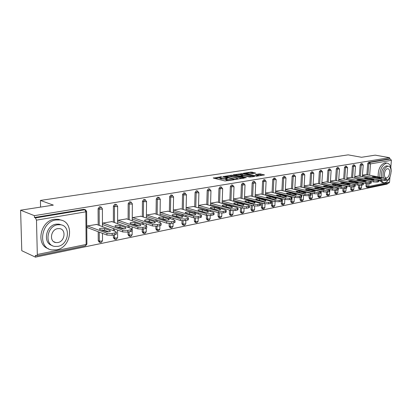 <?xml version="1.0" encoding="UTF-8"?>
<svg xmlns="http://www.w3.org/2000/svg" width="412" height="412" viewBox="0 0 412 412"><rect width="100%" height="100%" fill="white"/><g stroke="black" fill="none" stroke-linecap="round" stroke-linejoin="round"><path stroke-width="0.62" d="M221.63 176.712L213.287 178.061L225.091 180.966L234.006 179.787L227.609 179.606L225.828 178.798L227.682 178.175L220.523 177.881L219.761 177.33L221.63 176.712M255.687 173.086L251.119 172.056L243.338 173.282L256.702 176.212L264.458 174.935L260.152 173.854L255.419 174.384L258.391 175.466C257.531 175.831 256.151 175.857 254.25 175.548L245.804 173.323C246.664 172.963 248.034 172.937 249.914 173.241L252.484 173.581L255.687 173.086M37.317 254.482L86.139 244.46L85.85 211.825L36.483 220.142L37.317 254.482L36.74 255.873L35.375 255.347L35.417 257.139L21.784 250.712L20.6 210.202L53.333 205.119L40.428 200.423L348.15 154.861L361.535 157.276L375.224 155.149L389.531 157.662L34.381 215.661L34.428 217.5L35.463 217.912L84.831 209.723L83.765 209.342L34.428 217.5M20.6 210.202L34.381 215.661M232.244 175.172L222.938 176.588L234.742 179.436L244.311 178.138L232.244 175.172L232.208 176.099L229.144 176.315M233.424 174.745L242.457 173.617L254.523 176.516L249.667 177.067L243.518 175.893L241.051 176.321L246.34 177.675L245.413 177.824L233.413 174.997M40.428 200.423L40.577 207.102M36.483 220.142L35.463 217.912M389.531 157.662L389.433 158.826L390.494 159.011L391.395 160.356L390.803 167.282M389.984 176.861L389.531 182.197L388.804 183.139L368.014 187.434L367.509 187.439L367.025 186.394L367.241 183.69M387.347 183.438L387.29 184.071L35.417 257.139M87.468 227.64L87.061 227.718L87.045 225.997L96.619 224.452M367.452 187.429L366.443 187.213L365.964 186.167L366.165 183.567M366.86 174.678L367.725 163.6L368.539 162.277L369.616 162.477L390.494 159.011M389.433 158.826L368.539 162.277M83.765 209.342L84.615 209.492M359.316 176.084L360.165 164.867L361.164 163.533M359.933 188.979L358.929 188.758L358.43 187.702L358.62 185.225M351.575 177.526L352.414 166.16L353.439 164.81M352.229 190.565L351.22 190.344L350.715 189.278L350.885 186.914M343.644 179.004L344.463 167.493L345.519 166.124M344.329 192.193L343.325 191.966L342.799 190.89L342.959 188.634M335.507 180.518L336.305 168.858L337.387 167.468M336.223 193.861L335.219 193.635L334.683 192.543L334.827 190.38M335.038 187.326L335.059 187.069M327.154 182.078L327.937 170.254L329.049 168.848M327.906 195.576L326.907 195.34L326.35 194.243L326.489 192.147M326.69 189.139L326.711 188.84M318.584 183.675L319.346 171.691L320.49 170.269M319.372 197.333L318.373 197.096L317.801 195.983L317.935 193.934M318.121 191.013L318.141 190.668M318.358 187.254L318.378 186.96M309.783 185.318L310.519 173.169L311.699 171.727M310.607 199.14L309.613 198.898L309.026 197.77L309.149 195.71M309.319 192.95L309.345 192.548M309.556 189.036L309.577 188.696M300.745 187.007L301.455 174.683L302.666 173.22M301.605 200.989L300.616 200.747L300.013 199.609L300.132 197.523M300.281 194.943L300.307 194.495M300.518 190.874L300.539 190.483M291.454 188.737L292.144 176.243L293.39 174.76M292.355 202.895L291.372 202.647L290.748 201.499L290.867 199.382M290.996 197.008L291.026 196.498M291.233 192.764L291.253 192.322M281.906 190.524L282.565 177.845L283.853 176.341M282.848 204.852L281.87 204.599L281.231 203.435L281.344 201.272M281.453 199.197L281.484 198.574M281.684 194.716L281.71 194.217M272.085 192.358L272.718 179.488L274.042 177.963M273.074 206.865L272.1 206.608L271.441 205.433L271.673 200.716M271.868 196.735L271.894 196.169M261.981 194.243L262.583 181.187L263.953 179.637M263.01 208.93L262.053 208.673L261.373 207.483L261.584 202.936M261.769 198.816L261.8 198.182M251.588 196.189L252.154 182.928L253.231 181.337L253.565 181.362M252.664 211.062L251.711 210.8L251.011 209.595L251.196 205.227M251.382 200.963L251.413 200.258M240.881 198.193L241.411 184.725L242.519 183.108L242.874 183.134M242.004 213.251L241.066 212.983L240.345 211.773L240.51 207.607M240.685 203.188L240.716 202.4M229.855 200.258L230.349 186.574L231.482 184.931L231.863 184.962M231.029 215.507L230.102 215.239L229.36 214.008L229.499 210.079M229.664 205.49L229.695 204.62M218.494 202.385L218.947 188.485L220.106 186.811L220.513 186.847M219.714 217.83L218.808 217.562L218.041 216.315L218.159 212.638M218.314 207.875L218.345 206.906M206.778 204.579L207.19 190.447L208.379 188.748L208.812 188.789M208.055 220.224L207.164 219.951L206.371 218.695L206.469 215.301M206.613 210.347L206.644 209.275M194.696 206.845L195.061 192.476L196.282 190.746L196.745 190.797M196.024 222.696L195.154 222.418L194.335 221.146L194.418 218.005M194.546 212.911L194.572 211.732M182.228 209.188L182.542 194.572L183.793 192.811L184.293 192.868M183.608 225.24L182.763 224.967L181.919 223.68L181.98 220.739M182.094 215.574L182.119 214.271M169.358 211.603L169.615 196.735L170.903 194.943L171.438 195.005M170.795 227.872L169.971 227.594L169.1 226.291L169.152 223.52M169.239 218.345L169.265 216.908M156.055 214.106L156.256 198.965L157.585 197.142L158.157 197.214M157.549 230.581L156.756 230.308L155.86 228.99L155.896 226.343M155.963 221.229L155.983 219.642M142.315 216.691L142.449 201.277L143.814 199.418L144.432 199.501M143.865 233.383L143.103 233.115L142.181 231.776L142.202 229.201M142.248 224.236L142.264 222.485M128.101 219.375L128.168 203.662L129.574 201.772L130.244 201.87M129.713 236.282L128.987 236.014L128.034 234.66L128.044 232.069M128.065 227.378L128.075 225.441M113.393 222.145L113.393 206.134L114.835 204.208L115.561 204.316M115.066 239.274L114.382 239.012L113.398 237.647L113.398 235.01M113.398 230.658L113.393 228.521M98.169 225.024L98.087 208.693L99.575 206.731L100.358 206.855M99.9 242.369L99.261 242.117L98.247 240.732L98.2 231.729M111.904 221.615L102.66 223.113L102.665 224.803L103.062 224.731M126.664 218.88L117.739 220.332L117.734 221.991L118.115 221.924M140.93 216.233L132.303 217.639M132.293 219.277L132.659 219.21M154.721 213.679L146.404 215.038M146.389 216.645L146.718 216.583M168.065 211.202L160.088 212.51M180.981 208.812L173.328 210.069M193.491 206.494L186.142 207.7M205.614 204.249L198.558 205.408M217.361 202.071L210.583 203.188L230.715 208.879L235.17 209.049L235.113 210.578L237.132 210.172L237.194 208.647L235.17 209.049M228.758 199.959L222.248 201.035M239.82 197.909L233.558 198.945M250.558 195.921L244.537 196.915M260.981 193.995L255.193 194.948M271.111 192.116L265.544 193.037M280.963 190.298L275.602 191.183M290.537 188.521L285.377 189.376M299.854 186.801L294.884 187.62M308.918 185.122L304.133 185.915M317.745 183.489L313.13 184.252M326.335 181.898L321.896 182.634M334.709 180.348L330.429 181.059M342.866 178.839L338.741 179.524M350.818 177.371L346.842 178.025M358.574 175.934L354.742 176.568M366.139 174.534L362.442 175.146M219.756 177.551L219.73 178.272L220.492 178.829L220.523 177.881M225.812 179.225L220.492 178.829M225.822 179.024L225.797 179.75L226.585 180.317L226.615 179.364M228.392 180.713L226.585 180.317M219.745 177.757L215.007 178.484M242.318 178.499L232.208 176.099M224.628 176.434L234.964 179.107L237.745 178.705L236.931 178.138L229.85 176.449L224.628 176.434M235.128 175.399L235.679 175.316M239.557 174.724L241.128 174.482L241.164 173.565M252.525 176.877L241.128 174.482M239.882 174.791C237.982 174.482 236.586 174.508 235.695 174.879L236.359 175.332L240.392 176.022L242.859 175.594L239.882 174.791M262.454 175.301L260.111 174.765L257.382 174.94M253.916 173.359L252.355 173.004L249.62 173.179M245.784 173.766L245.31 173.843M112.157 235.257L114.907 234.706L114.907 232.945L112.157 233.491L112.157 235.257L106.95 235.067L87.056 227.486M116.354 233.614L116.354 234.134L114.907 234.706M101.316 229.999L104.576 230.251L108.516 231.729M106.95 235.067L106.945 233.295L87.452 225.925M106.945 233.295L112.157 233.491M114.907 232.945L116.354 232.373L115.803 231.549L96.223 224.303M99.807 229.433L99.41 228.815C100.77 228.155 102.485 228.057 104.571 228.521L109.999 230.54L110.421 231.178C109.062 231.848 107.331 231.946 105.225 231.472L99.807 229.433M127.802 232.121L130.45 231.585L130.46 229.855L127.808 230.38L127.802 232.121L122.688 231.925L102.665 224.586M131.814 230.555L131.814 231.044L130.45 231.585M116.967 227.007L120.005 227.27L123.945 228.691M122.688 231.925L122.694 230.19L103.052 223.041M122.694 230.19L127.808 230.38M130.46 229.855L131.825 229.314L131.232 228.506L111.518 221.481M115.417 226.446L114.994 225.838C116.287 225.21 117.956 225.117 120.01 225.57L125.48 227.527L125.928 228.15C124.635 228.789 122.951 228.881 120.876 228.423L115.417 226.446M142.887 229.093L145.446 228.578L145.462 226.873L142.902 227.383L142.887 229.093L137.871 228.902L117.734 221.79M146.734 227.609L146.729 228.068L145.446 228.578M132.082 224.123L134.904 224.391L138.823 225.755M137.871 228.902L137.881 227.192L118.115 220.26M137.881 227.192L142.902 227.383M145.462 226.873L146.744 226.363L146.121 225.565L126.293 218.751M130.48 223.567L130.027 222.969C131.263 222.367 132.891 222.284 134.915 222.717L140.415 224.617L140.889 225.23C139.653 225.843 138.015 225.925 135.97 225.482L130.48 223.567M157.446 226.167L159.913 225.673L159.938 223.994L157.466 224.488L157.446 226.167L152.517 225.982L132.293 219.081M161.133 224.761L161.123 225.189L159.913 225.673L159.851 229.015M146.677 221.342L149.288 221.61L153.176 222.918M152.517 225.982L152.538 224.298L132.669 217.572M152.538 224.298L157.466 224.488M159.938 223.994L161.149 223.515L160.489 222.732L140.569 216.115M145.024 220.786L144.545 220.199C145.724 219.622 147.311 219.544 149.309 219.962L154.83 221.805L155.334 222.413C154.155 222.995 152.558 223.072 150.54 222.645L145.024 220.786M171.505 223.345L173.885 222.866L173.916 221.218L171.531 221.692L171.505 223.345L166.659 223.165L146.389 216.475M175.038 222.006L175.033 222.408L173.885 222.866M160.793 218.659L163.188 218.927L167.035 220.178M166.659 223.165L166.685 221.507L146.734 214.976M166.685 221.507L171.531 221.692M173.916 221.218L175.064 220.765L174.369 219.993L154.376 213.565M159.073 218.097L158.574 217.521C159.696 216.97 161.247 216.897 163.214 217.304L168.76 219.096L169.286 219.689C168.163 220.245 166.602 220.317 164.615 219.9L159.073 218.097M185.086 220.621L187.388 220.157L187.424 218.535L185.122 218.993L185.086 220.621L180.327 220.441L160.067 213.967M188.48 219.344L188.469 219.72L187.388 220.157M174.451 216.063L176.63 216.326L180.42 217.521M180.327 220.441L180.358 218.813L160.335 212.463M180.358 218.813L185.122 218.993M187.424 218.535L188.511 218.102L187.784 217.345L167.73 211.099M172.659 215.497L172.128 214.93C173.21 214.405 174.719 214.338 176.66 214.734L182.222 216.47L182.773 217.057C181.697 217.588 180.178 217.654 178.216 217.253L172.659 215.497M56.542 249.847C71.518 247.509 74.696 221.677 60.121 219.926L55.996 219.951C40.876 221.708 37.276 248.189 51.845 249.924L56.542 249.847M61.465 220.235L58.468 219.287L54.348 219.308C40.273 220.904 35.499 245.083 48.498 248.74M52.118 245.49C42.549 243.09 45.809 225.405 56.073 224.169L59.101 224.149L61.46 224.937M57.984 246.355C68.794 244.713 71.127 226.003 60.631 224.751L57.603 224.772C46.716 226.111 44.161 245.161 54.657 246.407L57.984 246.355M57.67 228.634C50.661 229.53 49.043 241.767 55.805 242.57L57.917 242.539C64.89 241.514 66.42 229.422 59.658 228.614L57.67 228.634M380.688 180.332L383.613 182.789L384.679 182.748C386.997 182.109 388.835 179.951 390.205 176.264M391.137 171.732C391.307 166.747 390.01 163.894 387.254 163.167L386.322 163.193C381.836 165.171 379.673 169.862 379.823 177.263M385.92 162.925L384.648 162.884C380.158 164.862 377.995 169.543 378.149 176.928M381.785 177.654C380.858 171.907 382.295 168.008 386.09 165.943L387.028 165.969M385.637 180.358L386.446 180.332C391.199 179.73 392.981 166.443 388.32 166.211L387.635 166.232C383.84 168.297 382.403 172.206 383.325 177.958M387.424 168.745C384.35 169.069 383.175 177.721 386.178 177.855L386.657 177.835C389.721 177.464 390.875 168.879 387.872 168.735L387.424 168.745M379.019 179.993L381.95 182.449L383.196 182.707M194.335 221.146L195.437 221.491L198.136 221.373L198.224 217.979L200.443 217.536L200.484 215.94L198.26 216.382L198.213 217.984L193.537 217.804L173.298 211.541M201.478 216.769L201.468 217.124L200.443 217.536M187.671 213.56L193.352 214.951M193.537 217.804L193.573 216.202L173.498 210.032M193.573 216.202L198.26 216.382M200.484 215.94L201.509 215.528L200.757 214.786L180.657 208.714M185.797 212.983L185.245 212.427C186.281 211.923 187.754 211.861 189.669 212.242L195.242 213.936L195.818 214.508C194.783 215.023 193.3 215.079 191.364 214.688L185.797 212.983M210.918 215.435L213.071 215.002L213.122 213.426L210.965 213.859L210.918 215.435L206.314 215.26L186.111 209.188M214.049 214.276L214.039 214.611L213.071 215.002M200.479 211.14L205.851 212.458M206.314 215.26L206.361 213.684L186.245 207.679M206.361 213.684L210.965 213.859M213.122 213.426L214.091 213.04L213.308 212.309L193.177 206.402M198.512 210.553L197.94 210.007C198.929 209.523 200.371 209.466 202.261 209.837L207.844 211.48L208.441 212.041C207.452 212.535 206 212.592 204.089 212.211L198.512 210.553M223.206 212.968L225.297 212.546L225.349 211.001L223.263 211.413L223.206 212.968L218.679 212.793L198.517 206.901M226.224 211.866L225.297 212.546M212.901 208.796L217.933 210.043M218.679 212.793L218.731 211.243L198.589 205.403M218.731 211.243L223.263 211.413M225.349 211.001L226.27 210.63L225.462 209.914L205.31 204.161M210.82 208.199L210.228 207.658C211.181 207.195 212.592 207.143 214.456 207.504L220.044 209.105L220.662 209.657C219.709 210.13 218.293 210.182 216.408 209.811L210.82 208.199M235.113 210.578L230.658 210.408L210.537 204.692M238.018 209.528L237.132 210.172M224.962 206.541L229.608 207.7M237.194 208.647L238.064 208.297L237.23 207.591L217.073 201.988M222.748 205.918L222.14 205.387C223.052 204.939 224.427 204.893 226.27 205.243L231.858 206.803L232.497 207.344C231.585 207.797 230.2 207.844 228.341 207.488L222.748 205.918M246.644 208.261L248.601 207.869L248.663 206.366L246.706 206.757L246.644 208.261L242.261 208.091L222.197 202.544M249.44 207.257L248.601 207.869M236.689 204.357L240.891 205.413M242.261 208.091L242.318 206.587L222.243 201.071M242.318 206.587L246.706 206.757M248.663 206.366L249.492 206.031L248.637 205.341L228.475 199.882M234.31 203.708L233.681 203.188C234.557 202.756 235.906 202.714 237.724 203.054L243.312 204.573L243.966 205.104C243.09 205.542 241.736 205.583 239.897 205.238L234.31 203.708M257.819 206.015L259.72 205.634L259.787 204.156L257.886 204.532L257.819 206.015L253.504 205.851L233.501 200.459M260.518 205.058L259.72 205.634M248.127 202.256L251.758 203.183M253.504 205.851L253.571 204.367L233.558 199.011M253.571 204.367L257.886 204.532M259.787 204.156L260.575 203.837L259.694 203.157L239.542 197.837M245.521 201.561L244.872 201.051C245.717 200.639 247.035 200.598 248.833 200.927L254.415 202.41L255.09 202.931C254.245 203.348 252.917 203.389 251.109 203.054L245.521 201.561M268.66 203.842L270.504 203.471L270.576 202.014L268.732 202.38L268.66 203.842L264.411 203.677L244.476 198.435M271.261 202.925L270.504 203.471M264.411 203.677L264.478 202.215L244.532 197.008M264.478 202.215L268.732 202.38M270.576 202.014L271.323 201.71L270.421 201.041L250.29 195.855M256.398 199.48L255.734 198.981C256.547 198.584 257.84 198.543 259.612 198.867L265.189 200.309L265.879 200.824C265.065 201.226 263.768 201.262 261.981 200.932L256.398 199.48M279.176 201.731L280.963 201.37L281.041 199.933L279.248 200.289L279.176 201.731L274.989 201.571L255.126 196.467M281.69 200.855L280.963 201.37M274.989 201.571L275.067 200.129L255.188 195.056M275.067 200.129L279.248 200.289M281.041 199.933L281.751 199.645L280.829 198.991L260.724 193.928M266.955 197.461L266.27 196.967L270.071 196.864L275.643 198.275L276.354 198.78C275.566 199.166 274.294 199.197 272.528 198.878L266.955 197.461M289.384 199.681L291.119 199.331L291.196 197.915L289.461 198.26L289.384 199.681L285.264 199.521L265.472 194.557M291.809 198.842L291.119 199.331M285.264 199.521L285.336 198.1L265.539 193.166M285.336 198.1L289.461 198.26M291.196 197.915L291.876 197.636L290.939 196.998L270.864 192.054M277.204 195.504L276.509 195.015L280.232 194.922L285.799 196.297L286.52 196.792L282.771 196.885L277.204 195.504M299.297 197.688L300.981 197.353L301.064 195.952L299.38 196.287L299.297 197.688L295.234 197.533L275.525 192.698M301.641 196.885L300.981 197.353M295.234 197.533L295.316 196.133L275.592 191.328M295.316 196.133L299.38 196.287M301.064 195.952L301.713 195.69L300.755 195.056L280.716 190.236M287.164 193.599L286.453 193.12L290.105 193.032L295.656 194.376L296.393 194.861L292.716 194.948L287.164 193.599M308.928 195.757L310.566 195.427L310.653 194.047L309.01 194.376L308.928 195.757L304.926 195.602L285.295 190.89M311.194 194.984L310.566 195.427M304.926 195.602L305.009 194.222L285.367 189.541M305.009 194.222L309.01 194.376M310.653 194.047L311.266 193.8L310.293 193.177L290.3 188.469M296.841 191.745L296.115 191.276L299.704 191.199L305.992 192.986L302.382 193.063L296.841 191.745M318.285 193.877L319.882 193.558L319.969 192.198L318.373 192.512L318.285 193.877L314.341 193.728L294.796 189.134M320.479 193.14L319.882 193.558M314.341 193.728L314.428 192.363L294.874 187.8M314.428 192.363L318.373 192.512M319.969 192.198L320.557 191.956L319.563 191.348L299.622 186.744M306.25 189.947L305.513 189.484L309.031 189.412L315.319 191.163L311.776 191.235L306.25 189.947M327.386 192.049L328.936 191.74L329.028 190.395L327.478 190.705L327.386 192.049L323.497 191.899L304.046 187.419M329.507 191.343L328.936 191.74M323.497 191.899L323.585 190.555L304.123 186.106M323.585 190.555L327.478 190.705M329.028 190.395L329.59 190.169L328.58 189.566L308.696 185.07M315.401 188.196L314.65 187.743L318.11 187.676L324.393 189.391L320.917 189.453L315.401 188.196M336.238 190.272L337.747 189.973L337.84 188.645L336.331 188.943L336.238 190.272L332.402 190.128L313.038 185.755M338.293 189.592L337.747 189.973M332.402 190.128L332.489 188.799L313.12 184.452M332.489 188.799L336.331 188.943M337.84 188.645L338.376 188.428L337.356 187.836L317.523 183.438M324.306 186.492L323.544 186.049L326.943 185.987L333.22 187.666L329.801 187.723L324.306 186.492M344.849 188.547L346.317 188.248L346.41 186.94L344.947 187.233L344.849 188.547L341.064 188.397L321.798 184.133M346.842 187.893L346.317 188.248M341.064 188.397L341.157 187.089L321.88 182.851M341.157 187.089L344.947 187.233M346.41 186.94L346.925 186.734L345.889 186.152L326.124 181.852M332.973 184.833L332.201 184.396L335.538 184.344L341.811 185.987L338.453 186.039L332.973 184.833M353.233 186.863L354.66 186.574L354.758 185.282L353.331 185.57L353.233 186.863L349.5 186.718L330.326 182.552M355.165 186.234L354.66 186.574M349.5 186.718L349.597 185.421L330.414 181.285M349.597 185.421L353.331 185.57M354.758 185.282L355.252 185.081L354.202 184.514L334.503 180.307M341.409 183.222L340.631 182.789L343.912 182.743L350.174 184.349L346.873 184.396L341.409 183.222M361.396 185.225L362.787 184.942L362.884 183.67L361.494 183.943L361.396 185.225L357.714 185.081L338.638 181.012M363.271 184.617L362.787 184.942M357.714 185.081L357.812 183.803L338.726 179.761M357.812 183.803L361.494 183.943M362.884 183.67L363.358 183.474L362.297 182.918L342.666 178.798M349.633 181.651L348.84 181.223L352.064 181.182L358.316 182.758L355.072 182.799L349.633 181.651M369.348 183.628L370.702 183.355L370.805 182.094L369.446 182.367L369.348 183.628L365.712 183.484L346.734 179.508M371.166 183.041L370.702 183.355M365.712 183.484L365.81 182.222L346.827 178.272M365.81 182.222L369.446 182.367M370.805 182.094L371.253 181.908L370.187 181.362L350.622 177.33M357.642 180.116L356.838 179.699L360.016 179.663L366.253 181.208L363.065 181.244L357.642 180.116M377.098 182.073L378.417 181.805L378.52 180.564L377.196 180.827L377.098 182.073L373.509 181.934L354.629 178.041M378.86 181.512L378.417 181.805M373.509 181.934L373.607 180.688L354.722 176.82M373.607 180.688L377.196 180.827M378.52 180.564L378.952 180.384L377.871 179.843L358.383 175.893M365.449 178.623L364.641 178.216L367.762 178.18L373.988 179.694L370.852 179.725L365.449 178.623M384.648 180.554L385.936 180.296L386.039 179.065L384.751 179.323L384.648 180.554L381.105 180.415L362.328 176.614M386.358 180.013L385.936 180.296M381.105 180.415L381.208 179.184L362.421 175.409M381.208 179.184L384.751 179.323M386.039 179.065L386.456 178.896L385.364 178.365L365.954 174.497M373.061 177.17L372.242 176.763L375.317 176.738L381.533 178.221L378.443 178.247L373.061 177.17M220.688 177.036L220.698 176.676M232.873 180.003L232.883 179.622M226.729 178.504L226.744 178.138M85.475 245.804L86.139 244.46L86.901 243.878M36.74 255.873L85.516 245.794L86.906 244.146L86.628 211.562L85.85 211.825L84.831 209.723L85.861 209.991M391.395 160.356L370.527 163.868L369.631 175.229M368.961 183.68L368.74 186.461L389.531 182.197M365.964 186.167L368.74 186.461L368.014 187.434L367.509 187.439M367.931 174.894L368.802 163.801L369.616 162.477L370.527 163.868L367.725 163.6M98.247 240.732L99.313 241.154L99.271 232.136M99.24 225.421L99.163 209.064L98.087 208.693M84.197 209.342L85.263 209.718L86.623 211.325M102.464 226.615L102.403 208.91L101.058 207.097L100.652 207.097L99.163 209.064L101.671 209.162L102.403 208.688M102.49 233.367L102.521 240.953L99.313 241.154L100.327 242.539L101.161 242.56L102.516 240.696M113.398 237.647L114.469 238.054L114.469 234.794M114.469 231.055L114.474 228.912M114.474 222.532L114.474 206.494L113.393 206.134M128.034 234.66L129.111 235.056L129.126 231.853M129.147 227.759L129.157 225.822M129.188 219.745L129.26 204.012L128.168 203.662M142.181 231.776L143.263 232.162L143.294 229.01M143.335 224.612L143.35 222.856M143.407 217.057L143.546 201.612L142.449 201.277M155.86 228.99L156.951 229.366L156.993 226.245M157.054 221.589L157.08 220.003M157.152 214.456L157.358 199.295L156.256 198.965M169.1 226.291L170.197 226.657L170.249 223.5M170.336 218.695L170.362 217.258M170.455 211.948L170.717 197.054L169.615 196.735M181.919 223.68L183.016 224.035L183.088 220.791M183.191 215.914L183.222 214.611M183.33 209.523L183.649 194.881L182.542 194.572M198.141 221.208L196.946 222.774L196.251 222.768L195.437 221.491L195.52 218.123M195.648 213.241L195.674 212.062M195.803 207.169L196.169 192.78L195.061 192.476M206.371 218.695L207.473 219.03L207.576 215.507M207.715 210.671L207.746 209.6M207.885 204.898L208.302 190.746L207.19 190.447M218.041 216.315L219.138 216.645L219.261 212.932M219.421 208.189L219.452 207.221M219.601 202.694L220.06 188.768L218.947 188.485M229.36 214.008L230.457 214.328L230.602 210.393M230.772 205.794L230.802 204.924M230.962 200.556L231.462 186.857L230.349 186.574M240.345 211.773L241.447 212.082L241.612 207.916M241.787 203.487L241.818 202.699M241.988 198.486L242.524 184.998L241.411 184.725M251.011 209.595L252.113 209.899L252.298 205.526M252.484 201.257L252.515 200.546M252.69 196.472L253.267 183.196L252.154 182.928M261.373 207.483L262.47 207.782L262.681 203.224M262.877 199.099L262.902 198.466M263.088 194.521L263.695 181.445L262.583 181.187M271.441 205.433L272.538 205.722L272.775 200.999M272.971 197.013L272.996 196.442M273.187 192.631L273.826 179.745L272.718 179.488M281.231 203.435L282.328 203.719L282.581 198.847M282.787 194.989L282.812 194.485M283.008 190.787L283.672 178.092L282.565 177.845M290.748 201.499L291.845 201.772L292.123 196.771M292.329 193.032L292.355 192.584M292.551 189L293.246 176.485L292.144 176.243M300.013 199.609L301.105 199.877L301.254 197.286M301.373 195.257L301.404 194.758M301.615 191.132L301.636 190.741M301.841 187.259L302.557 174.92L301.455 174.683M309.026 197.77L310.118 198.033L310.272 195.489M310.411 193.207L310.437 192.806M310.648 189.288L310.674 188.948M310.88 185.565L311.621 173.4L310.519 173.169M317.801 195.983L318.888 196.241L319.053 193.722M319.207 191.266L319.228 190.916M319.449 187.501L319.465 187.203M319.676 183.917L320.443 171.917L319.346 171.691M326.35 194.243L327.437 194.495L327.602 192.007M327.777 189.386L327.792 189.087M328.246 182.315L329.028 170.475L327.937 170.254M334.683 192.543L335.759 192.79L335.929 190.323M336.12 187.563L336.141 187.305M336.594 180.75L337.397 169.075L336.305 168.858M342.799 190.89L343.876 191.132L344.056 188.634M344.726 179.23L345.55 167.705L344.463 167.493M350.715 189.278L351.786 189.51L351.977 186.96M352.657 177.747L353.496 166.371L352.414 166.16M358.43 187.702L359.501 187.934L359.702 185.312M360.387 176.3L361.247 165.068L360.165 164.867M99.982 206.731L101.589 207.318M117.611 223.649L117.631 206.35L116.302 204.563L115.921 204.563L114.474 206.494L116.941 206.587L117.626 206.144M117.6 230.061L117.595 237.863L114.469 238.054L115.453 239.423L116.261 239.444L117.595 237.626M115.221 204.208L116.771 204.749M132.237 220.796L132.334 203.883L131.026 202.117L130.666 202.117L129.26 204.012L131.68 204.105L132.334 203.688M132.201 226.899L132.154 234.881L129.111 235.056L130.068 236.411L130.851 236.426L132.159 234.66M129.935 201.772L131.443 202.271M146.373 218.041L146.543 201.494L144.911 199.753L143.546 201.612L145.925 201.705L146.543 201.308M146.27 228.341L146.234 232.002L143.263 232.162L144.19 233.501L144.957 233.516L146.234 231.791M144.154 199.418L145.621 199.887M160.047 215.388L160.278 199.187L158.687 197.472L157.358 199.295L159.696 199.387L160.283 199.011M159.269 229.453L156.951 229.366L157.847 230.684L158.594 230.699L159.846 229.211L159.269 229.453M157.904 197.142L159.336 197.58M173.277 212.829L173.57 196.951L172.01 195.257L170.717 197.054L173.019 197.142L173.57 196.787M173.086 223.026L173.019 226.518L170.197 226.657L171.062 227.96L171.789 227.97L173.025 226.327M171.207 194.938L172.607 195.355M186.085 210.352L186.435 194.788L184.906 193.12L183.649 194.881L185.91 194.969L186.435 194.634M185.853 220.466L185.776 223.901L183.016 224.035L183.855 225.323L184.566 225.333L185.781 223.726M184.087 192.806L185.457 193.202M198.486 207.962L198.893 192.692L197.394 191.05L196.169 192.78L198.399 192.868L198.893 192.553M196.555 190.746L197.904 191.117M210.511 205.645L210.965 190.663L209.492 189.041L208.302 190.746L210.491 190.828L210.965 190.529M210.213 215.538L210.11 218.916L207.473 219.03L208.261 220.291L208.941 220.296L210.115 218.762M208.637 188.748L209.965 189.098M222.166 203.404L222.665 188.696L221.218 187.094L220.06 188.768L222.665 188.572M221.841 213.112L221.723 216.542L219.138 216.645L219.905 217.886L220.569 217.891L221.728 216.393M220.353 186.806L221.661 187.146M233.475 201.236L234.011 186.791L232.595 185.209L231.462 186.857L234.016 186.672M233.12 210.723L232.991 214.23L230.457 214.328L231.204 215.558L231.853 215.564L232.996 214.096M231.714 184.926L233.007 185.251M244.445 199.135L245.022 184.937L243.631 183.376L242.524 184.998L245.027 184.828M244.069 208.374L243.925 211.995L241.447 212.082L242.168 213.298L242.807 213.298L243.93 211.861M242.74 183.103L244.012 183.417M255.1 197.096L255.713 183.139L254.554 181.594L253.267 183.196L255.718 183.036M254.704 206.072L254.539 209.816L252.113 209.899L252.814 211.104L253.437 211.104L254.544 209.693M253.442 181.332L254.704 181.635M265.446 195.118L266.09 181.393L264.947 179.869L263.695 181.445L266.095 181.295M265.034 203.811L264.854 207.705L262.47 207.782L263.15 208.972L263.762 208.972L264.859 207.591M263.84 179.611L265.081 179.905M275.499 193.197L276.179 179.699L274.856 178.195L273.826 179.745L276.179 179.606M275.077 201.592L274.871 205.65L272.538 205.722L273.197 206.896L273.8 206.896L274.881 205.542M273.939 177.943L275.17 178.221M285.274 191.333L285.979 178.051L284.862 176.563L283.672 178.092L285.985 177.963M284.841 199.418L284.615 203.657L282.328 203.719L282.967 204.882L283.559 204.882L284.62 203.554M283.755 176.315L284.97 176.588M294.776 189.52L295.512 176.449L294.23 174.982L293.246 176.485L295.517 176.367M294.338 197.312L294.091 201.715L291.845 201.772L292.469 202.925L293.045 202.92L294.096 201.617M293.298 174.74L294.508 175.002M304.025 187.764L304.782 174.889L303.685 173.437L302.557 174.92L304.787 174.812M303.577 195.278L303.309 199.825L301.105 199.877L301.708 201.015L302.279 201.015L303.314 199.732M302.583 173.205L303.783 173.457M313.022 186.049L313.805 173.37L312.718 171.938L311.621 173.4L313.81 173.298M312.574 193.31L312.286 197.987L310.118 198.033L310.705 199.161L311.266 199.156L312.291 197.899M311.621 171.706L312.806 171.958M321.782 184.385L322.586 171.892L321.36 170.48L320.443 171.917L322.591 171.825M321.329 191.4L321.02 196.194L318.888 196.241L319.46 197.353L320.016 197.348L321.025 196.112M320.418 170.254L321.592 170.496M330.316 182.763L331.14 170.455L329.93 169.059L329.028 170.475L331.145 170.388M329.858 189.551L329.528 194.449L327.437 194.495L327.988 195.597L328.534 195.587L329.533 194.371M328.982 168.838L330.151 169.075M338.628 181.187L339.473 169.054L338.278 167.674L337.397 169.075L339.473 168.992M338.02 189.901L337.819 192.749L335.759 192.79L336.3 193.882L336.836 193.872L337.825 192.677M337.33 167.457L338.484 167.684M346.724 179.647L347.589 167.689L346.41 166.324L345.55 167.705L347.594 167.627M346.101 188.294L345.9 191.096L343.876 191.132L344.396 192.208L344.926 192.203L345.905 191.029M345.462 166.113L346.61 166.335M354.624 178.154L355.505 166.355L354.469 165.006L353.496 166.371L355.505 166.299M353.985 186.708L353.779 189.479L351.786 189.51L352.296 190.581L352.816 190.571L353.784 189.417M353.388 164.8L354.526 165.016M362.323 176.697L363.219 165.058L362.194 163.724L361.247 165.068L363.224 165.006M361.674 185.168L361.463 187.903L359.501 187.934L359.995 188.99L360.51 188.984L361.468 187.846M361.118 163.523L362.251 163.734M221.471 179.065L221.502 178.118M225.776 178.88L225.797 178.283M227.573 180.559L227.609 179.606M231.925 180.152L231.941 179.771M213.334 178.072L213.344 177.793M244.038 178.226L244.048 177.958M222.964 176.599L222.974 176.331M230.895 176.048L230.931 175.121M224.586 176.99L224.602 176.614M234.953 179.477L234.964 179.107M235.896 179.508L235.906 179.143M236.879 179.364L236.895 178.988M242.421 174.534L242.457 173.617M254.245 176.604L254.261 176.341M241.293 176.851L241.308 176.49M236.344 175.687L236.359 175.332M239.063 176.326L239.078 175.97M240.371 176.635L240.392 176.022M242.586 176.037L242.601 175.677M246.469 174.106L246.484 173.766M254.235 175.898L254.25 175.548M258.824 174.714L258.86 173.807M260.111 174.765L260.152 173.854M264.174 175.023L264.185 174.765M251.083 172.958L251.119 172.056M252.355 173.004L252.396 172.103M104.576 230.251L104.571 228.521M110.004 231.42L109.999 230.54M120.005 227.27L120.01 225.57M125.475 228.403L125.48 227.527M134.904 224.391L134.915 222.717M140.404 225.493L140.415 224.617M149.288 221.61L149.309 219.962M154.819 222.676L154.83 221.805M163.188 218.927L163.214 217.304M168.745 219.957L168.76 219.096M176.63 216.326L176.66 214.734M182.207 217.325L182.222 216.47M189.633 213.818L189.669 212.242M195.221 214.781L195.242 213.936M202.22 211.382L202.261 209.837M207.818 212.314L207.844 211.48M214.41 209.028L214.456 207.504M220.013 209.929L220.044 209.105M230.658 210.408L230.715 208.879M226.219 206.747L226.27 205.243M231.827 207.617L231.858 206.803M237.667 204.532L237.724 203.054M243.281 205.372L243.312 204.573M248.771 202.385L248.833 200.927M254.384 203.198L254.415 202.41M259.545 200.299L259.612 198.867M265.153 201.087L265.189 200.309M270.004 198.239L270.071 196.864M275.607 199.037L275.643 198.275M280.165 196.236L280.232 194.922M285.758 197.044L285.799 196.297M290.038 194.294L290.105 193.032M295.615 195.108L295.656 194.376M299.632 192.409L299.704 191.199M305.199 193.228L305.241 192.507M308.964 190.576L309.031 189.412M314.516 191.4L314.557 190.694M318.038 188.799L318.11 187.676M323.575 189.623L323.621 188.928M326.871 187.069L326.943 185.987M332.386 187.893L332.433 187.208M335.466 185.385L335.538 184.344M340.966 186.209L341.012 185.539M343.84 183.742L343.912 182.743M349.319 184.566L349.366 183.912M351.997 182.15L352.064 181.182M357.456 182.969L357.503 182.325M359.944 180.595L360.016 179.663M365.382 181.414L365.429 180.78M367.689 179.081L367.762 178.18M373.107 179.895L373.159 179.277M375.244 177.608L375.317 176.738M380.642 178.417L380.688 177.809M102.48 230.437L102.48 229.953M117.605 227.239L117.605 226.976M146.296 225.632L146.317 223.865M159.944 222.552L159.964 220.956M173.148 219.601L173.179 218.154M185.941 216.774L185.967 215.461M198.327 214.055L198.357 212.865M210.336 211.438L210.367 210.367M221.98 208.92L222.011 207.952M233.28 206.494L233.31 205.619M244.244 204.151L244.275 203.363M254.889 201.89L254.92 201.18M265.23 199.707L265.261 199.068M275.278 197.59L275.309 197.024M285.047 195.546L285.073 195.041M294.549 193.568L294.575 193.12M303.793 191.647L303.819 191.25M312.79 189.783L312.811 189.438M321.551 187.98L321.571 187.681M338.144 188.088L338.17 187.759M224.416 176.949L224.432 176.542M237.724 179.23L237.745 178.705M241.035 176.794L241.051 176.388M235.669 175.527L235.69 175.054M242.843 175.996L242.859 175.594M245.779 173.946L245.794 173.483M258.37 175.945L258.391 175.466M99.416 229.211L99.41 228.815M116.354 234.134L116.354 232.373M114.994 226.214L114.994 225.838M131.814 231.044L131.825 229.314M130.027 223.319L130.027 222.969M146.729 228.068L146.744 226.363M144.54 220.523L144.545 220.199M161.123 225.189L161.149 223.515M158.569 217.83L158.574 217.521M175.033 222.408L175.064 220.765M172.123 215.219L172.128 214.93M188.469 219.72L188.511 218.102M60.121 219.926L58.468 219.287M59.101 224.149L60.631 224.751M53.648 241.643L55.805 242.57M387.254 163.167L385.581 162.864M386.775 165.923L388.32 166.211M185.24 212.7L185.245 212.427M201.468 217.124L201.509 215.528M214.039 214.611L214.091 213.04M226.214 212.175L226.27 210.63M238.002 209.816L238.064 208.297M249.43 207.53L249.492 206.031M260.508 205.315L260.575 203.837M271.251 203.168L271.323 201.71M281.679 201.082L281.751 199.645M291.799 199.053L291.876 197.636M301.63 197.085L301.713 195.69M311.184 195.175L311.266 193.8M320.469 193.316L320.557 191.956M329.497 191.508L329.59 190.169M338.283 189.752L338.376 188.428M346.832 188.037L346.925 186.734M355.154 186.373L355.252 185.081M363.26 184.751L363.358 183.474M371.155 183.17L371.253 181.908M378.849 181.625L378.952 180.384M386.353 180.126L386.456 178.896"/></g></svg>
